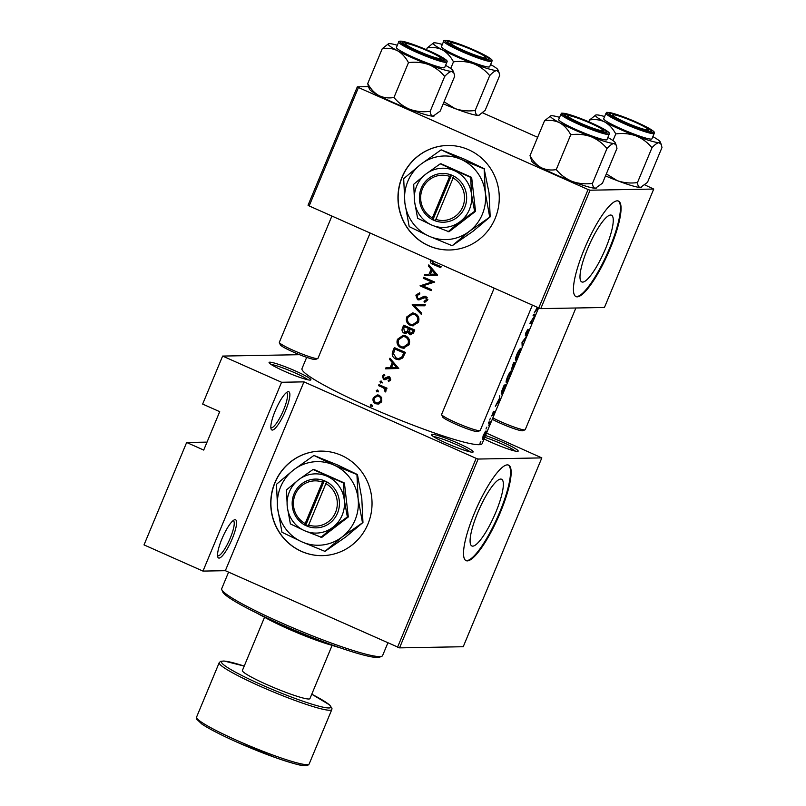 <?xml version="1.0" encoding="UTF-8"?>
<svg xmlns="http://www.w3.org/2000/svg" width="806" height="806" viewBox="0 0 806 806"><rect width="100%" height="100%" fill="white"/><g stroke="black" fill="none" stroke-linecap="round" stroke-linejoin="round"><path stroke-width="1.21" d="M272.347 430.072A20.906 4.705 -66 0 1 271.088 429.024A20.906 4.705 -66 0 1 276.045 408.964A20.906 4.705 -66 0 1 287.611 391.847A20.906 4.705 -66 0 1 288.336 391.676A20.906 4.705 -66 0 1 285.505 410.778A20.906 4.705 -66 0 1 272.347 430.072M270.846 427.603A19.163 4.312 114 0 0 271.007 427.704A19.163 4.312 114 0 0 271.471 427.785A19.163 4.312 114 0 0 283.138 411.02A19.163 4.312 114 0 0 286.573 392.673A19.163 4.312 114 0 0 286.392 392.613M219.061 558.095A20.906 4.705 -66 0 1 217.801 557.037A20.906 4.705 -66 0 1 222.758 536.977A20.906 4.705 -66 0 1 234.324 519.86A20.906 4.705 -66 0 1 235.05 519.689A20.906 4.705 -66 0 1 232.219 538.801A20.906 4.705 -66 0 1 219.061 558.095M217.56 555.616A19.163 4.312 114 0 0 217.721 555.717A19.163 4.312 114 0 0 218.174 555.808A19.163 4.312 114 0 0 229.851 539.043A19.163 4.312 114 0 0 233.287 520.686A19.163 4.312 114 0 0 233.095 520.626M495.156 218.406A52.269 50.647 -91 0 0 447.673 145.473A52.269 50.647 -91 0 0 402.073 177.058A52.269 50.647 -91 0 0 449.557 249.991A52.269 50.647 -91 0 0 495.156 218.406M447.763 145.473A52.269 50.647 -91 0 0 402.244 177.058A52.269 50.647 -91 0 0 449.637 249.991M367.929 524.051A52.269 50.647 -91 0 0 320.445 451.118A52.269 50.647 -91 0 0 274.846 482.703A52.269 50.647 -91 0 0 322.329 555.636A52.269 50.647 -91 0 0 367.929 524.051M320.536 451.108A52.269 50.647 -91 0 0 275.017 482.693A52.269 50.647 -91 0 0 322.41 555.636M610.585 215.031A36.522 8.221 114 0 0 588.35 246.979A36.522 8.221 114 0 0 581.801 281.939A36.522 8.221 114 0 0 582.657 282.11A36.522 8.221 114 0 0 604.903 250.152A36.522 8.221 114 0 0 611.452 215.192A36.522 8.221 114 0 0 610.585 215.031M617.225 200.835A52.269 11.768 114 0 0 585.398 246.565A52.269 11.768 114 0 0 576.028 296.608A52.269 11.768 114 0 0 577.257 296.85A52.269 11.768 114 0 0 609.094 251.119A52.269 11.768 114 0 0 618.464 201.077A52.269 11.768 114 0 0 617.225 200.835M575.726 296.457A52.269 11.768 114 0 0 576.643 296.578A52.269 11.768 114 0 0 608.167 251.532A52.269 11.768 114 0 0 618.142 200.956M500.677 479.066A36.522 8.221 114 0 0 478.442 511.014A36.522 8.221 114 0 0 471.893 545.974A36.522 8.221 114 0 0 472.749 546.146A36.522 8.221 114 0 0 494.995 514.198A36.522 8.221 114 0 0 501.544 479.227A36.522 8.221 114 0 0 500.677 479.066M507.317 464.871A52.269 11.768 114 0 0 475.49 510.601A52.269 11.768 114 0 0 466.12 560.654A52.269 11.768 114 0 0 467.349 560.885A52.269 11.768 114 0 0 499.186 515.155A52.269 11.768 114 0 0 508.556 465.112A52.269 11.768 114 0 0 507.317 464.871M465.818 560.492A52.269 11.768 114 0 0 466.734 560.613A52.269 11.768 114 0 0 498.259 515.568A52.269 11.768 114 0 0 508.233 464.991M310.149 380.1A22.649 2.307 -157.4 0 1 287.782 372.715A22.649 2.307 -157.4 0 1 269.093 362.7A22.649 2.307 -157.4 0 1 269.819 362.186A22.649 2.307 -157.4 0 1 294.301 370.478A22.649 2.307 -157.4 0 1 310.693 380.019A22.649 2.307 -157.4 0 1 310.149 380.1M485.514 435.522A22.649 2.307 -157.4 0 1 508.374 444.882A22.649 2.307 -157.4 0 1 517.986 451.3A22.649 2.307 -157.4 0 1 517.442 451.38A22.649 2.307 -157.4 0 1 484.094 438.938M472.427 452.196A22.649 2.307 -157.4 0 1 450.06 444.801A22.649 2.307 -157.4 0 1 431.371 434.787A22.649 2.307 -157.4 0 1 432.097 434.273A22.649 2.307 -157.4 0 1 456.579 442.565A22.649 2.307 -157.4 0 1 472.971 452.106A22.649 2.307 -157.4 0 1 472.427 452.196M537.35 307.308L534.207 312.95L538.489 307.338M525.713 334.873L527.91 329.281L525.895 332.737L525.29 335.88L528.484 330.742L526.61 335.447L528.111 332.344L528.897 329.745L525.643 334.843M519.124 353.925C520.605 350.388 521.099 348.555 520.605 348.424C519.719 348.877 518.47 350.892 516.848 354.479C515.477 358.086 515.094 359.99 515.719 360.201L519.024 353.874M509.805 376.321C511.286 372.795 511.78 370.962 511.276 370.831C510.389 371.274 509.14 373.289 507.518 376.886C506.148 380.492 505.775 382.397 506.39 382.598L509.694 376.281M486.34 427.865L486.874 427.109M486.25 428.057L486.058 428.963M480.305 442.373L480.839 441.617M480.215 442.565L480.023 443.471M490.461 421.83A97.576 9.914 -157.4 0 1 488.768 422.092L488.355 423.1A97.576 9.914 22.6 0 0 489 423.049L489.504 423.14L488.829 425.719L489.846 422.898A97.576 9.914 22.6 0 0 490.048 422.838L490.461 421.83M488.476 422.818L489.504 423.14M492.224 415.019L493.494 411.312L491.811 416.027L494.007 412.591L492.869 415.705L494.421 411.584L492.174 414.999M499.629 400.683L499.77 395.675L499.438 398.396L495.347 406.295L499.377 400.572M490.048 418.959L490.582 418.203M489.957 419.15L489.766 420.057M485.021 434.968L485.998 430.908L483.257 435.24L482.472 439.381L484.89 434.918M485.272 431.553L486.089 431.915L485.998 430.908M504.193 385.046L502.753 388.512C501.302 392.129 500.909 393.993 501.574 394.094L506.329 384.603A97.576 9.914 -157.4 0 1 504.193 385.046M515.649 362.196A97.576 9.914 -157.4 0 1 513.523 362.64L511.518 369.188L512.989 366.932L512.858 368.11L515.649 362.196M526.177 336.918L522.006 342.248L522.167 346.54L522.6 342.137L526.177 336.918M533.481 314.672L533.068 315.68A97.576 9.914 22.6 0 0 534.862 315.388L529.895 323.297A97.576 9.914 22.6 0 0 532.031 322.853L532.454 321.846A97.576 9.914 -157.4 0 1 530.882 322.249L535.617 314.229A97.576 9.914 -157.4 0 1 533.481 314.672M538.64 307.882L482.149 443.592A97.576 9.914 -157.4 0 1 478.955 444.69A97.576 9.914 -157.4 0 1 378.034 410.919A97.576 9.914 -157.4 0 1 301.998 368.594L306.673 357.35M437.618 275.148L428.792 264.862L428.329 265.96L431.139 269.214L429.024 274.292L424.822 274.403L424.369 275.491L437.618 275.148M419.664 292.8L415.856 295.147L417.488 299.651L418.737 299.892L425.649 297.424L426.384 299.681L424.037 301.253L424.349 302.452L427.492 300.285L426.011 296.406L424.057 296.296L419.17 298.724L417.921 298.653L416.974 295.641L419.825 293.989L419.664 292.8M419.614 298.623L417.921 298.653M424.853 296.175L425.628 296.265M424.893 297.283L427.2 297.404L424.893 297.283M418.515 321.866C419.624 318.138 418.455 315.348 414.989 313.504L412.42 312.96L406.798 316.889C405.62 320.627 406.728 323.428 410.143 325.302L412.813 325.856L418.515 321.866M409.186 344.273C410.294 340.545 409.126 337.754 405.67 335.901L403.091 335.367L397.479 339.296C396.29 343.034 397.408 345.834 400.824 347.698L403.484 348.252L409.186 344.273M398.758 368.493L389.933 358.217L389.479 359.315L392.28 362.559L390.164 367.637L385.963 367.748L385.51 368.836L398.758 368.493M381.319 381.097L380.019 381.631L380.543 382.971L381.843 382.437L380.916 381.016M377.611 390.003L376.311 390.537L376.835 391.867L378.135 391.343L377.208 389.923M371.576 404.511L370.276 405.035L370.8 406.375L372.1 405.841L371.173 404.421M381.681 401.368L381.631 397.66L379.213 395.293L377.349 394.91L373.319 397.721C372.453 400.391 373.238 402.406 375.687 403.766L379.042 403.897L381.681 401.368M387.011 388.16A97.576 9.914 -157.4 0 1 378.931 384.633L378.518 385.641A97.576 9.914 22.6 0 0 381.208 386.83L383.908 388.22L385.258 391.978L385.903 391.222L385.389 388.643A97.576 9.914 22.6 0 0 386.588 389.167L387.011 388.16M388.563 381.55L390.598 379.948L389.318 376.956L387.908 376.795L383.988 378.538L383.303 376.523L384.825 375.274L384.361 374.286L382.306 376.15L383.616 379.566L385.016 379.727L388.935 377.984L389.59 379.515L388.149 380.563L388.563 381.55M388.089 377.943L390.477 377.954M385.691 378.508L383.988 378.538M394.356 347.588L392.915 351.053C391.434 354.67 392.421 357.36 395.897 359.123L398.779 359.748L402.627 358.045L405.458 352.403A97.576 9.914 -157.4 0 1 394.356 347.588M414.788 330.007A97.576 9.914 -157.4 0 1 403.685 325.181L402.416 328.213C401.579 330.349 402.123 332.001 404.048 333.16L405.398 333.442L407.776 332.233L409.609 334.55L410.869 334.812L413.871 332.193L414.788 330.007M425.306 304.728L412.168 304.789L421.296 314.35L421.75 313.272L414.516 305.736L424.853 305.806L425.306 304.728M423.644 277.214L423.231 278.221A97.576 9.914 22.6 0 0 431.915 282.009L420.057 285.838A97.576 9.914 22.6 0 0 431.16 290.654L431.583 289.646A97.576 9.914 -157.4 0 1 422.807 285.858L434.746 282.04A97.576 9.914 -157.4 0 1 423.644 277.214M431.099 260.106L430.434 260.116C429.941 262.323 430.857 263.764 433.185 264.418A97.576 9.914 22.6 0 0 440.731 267.673L441.144 266.675A97.576 9.914 -157.4 0 1 433.719 263.461L431.532 260.67M207.031 442.121L186.649 442.484L144.022 544.896L202.971 571.091L281.576 382.266L222.627 356.071L202.638 404.078L219.706 411.665L203.716 450.07L186.649 442.484M541.823 457.899L478.139 459.047L399.544 647.873L463.228 646.724L541.823 457.899L486.512 433.124M540.755 308.627L604.44 307.479L653.737 189.057L590.052 190.206L540.755 308.627L538.771 307.942L588.068 189.521L358.458 87.522L309.161 205.943L308.043 205.238L357.33 86.826L358.458 87.522M538.771 307.942L309.161 205.943M430.192 111.278L444.69 76.439C447.562 73.286 449.919 71.603 451.763 71.371L453.969 73.155L454.695 76.258L440.187 111.097L433.114 116.175C431.432 116.004 430.454 114.371 430.192 111.278C423.251 112.256 416.521 111.611 410.002 109.374A35.071 3.567 -157.4 0 1 393.227 102.463A35.071 3.567 -157.4 0 1 378.78 95.501C374.246 92.861 370.569 88.872 367.738 83.542L368.463 86.645L357.33 86.826M653.737 189.057L644.881 184.927M537.652 137.292L482.603 112.84M588.068 189.521L590.052 190.206M399.544 647.873L225.348 570.688L202.971 571.091M397.56 647.188L476.165 458.362L303.953 381.863L225.348 570.688M299.56 354.69L222.627 356.071M281.576 382.266L303.953 381.863M476.165 458.362L478.139 459.047M515.256 451.088A20.906 2.126 22.6 0 0 484.759 437.336M470.251 451.904A20.906 2.126 22.6 0 0 452.408 442.867A20.906 2.126 22.6 0 0 433.437 436.58M307.973 379.807A20.906 2.126 22.6 0 0 290.13 370.78A20.906 2.126 22.6 0 0 271.159 364.493M372.513 406.345L371.989 405.005L370.276 405.035M378.427 404.068L375.687 403.766M377.359 403.735L375.828 402.617M374.528 397.701L373.319 397.721M375.777 396.431L378.205 394.98M380.684 400.935L377.571 403.06L376.1 402.758C374.236 401.731 373.641 400.199 374.306 398.144L377.369 396.008L378.79 396.3C380.674 397.328 381.298 398.869 380.684 400.935L381.843 400.904M377.571 403.06L381.107 402.385M380.855 396.471L378.79 396.3M380.462 396.27L377.369 396.008M378.548 391.837L378.034 390.507L376.311 390.537M386.82 388.623L385.389 388.643M385.973 391.031L384.623 391.051M386.054 390.578L384.976 390.598M386.034 388.633L383.908 388.22M385.55 388.19L380.231 385.611L378.518 385.641M382.256 382.941L381.732 381.601L380.019 381.631M389.892 380.845L388.149 380.563M389.772 380.533L390.436 380.261M390.739 379.495L389.59 379.515M390.567 377.954L389.731 377.913M385.449 379.586L383.616 379.566M385.318 379.535L384.22 378.608M383.535 376.12L382.306 376.15M386.568 378.568L387.898 377.692L386.225 377.722M387.898 377.692L389.57 376.765M387.233 368.795L387.676 367.717L385.963 367.748M387.676 367.717L390.164 367.637M393.519 363.597L393.872 362.76M393.681 362.539L392.28 362.559M390.85 359.285L389.479 359.315M396.602 367.465L391.525 367.607L393.187 363.597L396.602 367.465L398.013 367.445L391.525 367.607M394.587 363.577L393.187 363.597M395.434 349.079L395.796 348.222M399.595 359.688L395.897 359.123M397.539 359.093L395.403 357.632M395.061 349.089A97.576 9.914 22.6 0 0 403.887 352.917L401.811 357.008L398.567 358.599L396.31 358.126L393.469 353.693L395.061 349.089L396.764 349.058L405.277 352.837M405.257 352.897L403.887 352.917M398.567 358.599L400.159 358.579L403.332 356.987L401.811 357.008M404.28 348.192L400.824 347.698M402.466 347.668L400.431 346.268M398.839 339.266L397.479 339.296M400.119 337.664L403.937 335.417M408.007 343.83L403.312 347.124L401.237 346.701C398.456 345.139 397.58 342.822 398.617 339.749L403.212 336.485L405.257 336.908C408.048 338.449 408.964 340.757 408.007 343.83L409.357 343.799M403.312 347.124L404.914 347.094L408.844 344.978M407.876 337.442L405.257 336.908M406.899 336.878L403.212 336.485M411.644 334.692L409.609 334.55M411.171 334.53L409.891 333.483M408.874 332.213L407.776 332.233M406.234 333.311L404.048 333.16M405.73 333.13L404.471 332.153L403.786 328.113L404.38 326.682A97.576 9.914 22.6 0 0 408.481 328.475L407.201 331.185L404.461 332.153L406.97 332.294M403.756 328.193L402.416 328.213M404.763 326.672L405.126 325.815M413.206 330.51L412.642 331.881L410.002 333.543L409.619 328.969A97.576 9.914 22.6 0 0 413.206 330.51L414.586 330.49M414.012 331.85L412.642 331.881M413.458 333.069L410.002 333.543M414.606 330.43L409.619 328.969M409.911 328.969L410.133 328.445L408.481 328.475M406.153 332.122L408.854 331.155L407.201 331.185M410.133 328.445L406.093 326.652L404.38 326.682M413.609 325.785L410.143 325.302M411.785 325.271L409.76 323.861M408.168 316.869L406.798 316.889M409.438 315.267L413.266 313.01M417.337 321.423L412.642 324.727L410.566 324.294C407.786 322.743 406.909 320.425 407.937 317.342L412.541 314.078L414.576 314.501C417.367 316.043 418.294 318.35 417.337 321.423L418.687 321.403M412.642 324.727L414.234 324.697L418.173 322.581M417.196 315.035L414.576 314.501M416.228 314.481L412.541 314.078M424.873 305.766L414.516 305.736M414.798 305.736L413.891 304.759L412.168 304.789M417.276 295.127L415.856 295.147M417.81 294.633L419.704 293.102M420.843 298.694L425.659 296.265M425.78 302.008L425.588 301.222L424.037 301.253M425.588 301.222L427.895 299.651M427.684 299.661L426.384 299.681M419.604 299.772L417.488 299.651M419.18 299.62L417.982 298.683M431.401 290.079L421.78 285.808L433.477 281.979L424.943 278.191L423.231 278.221M421.78 285.808L420.057 285.838M421.87 285.576L420.158 285.606M433.477 281.979L431.915 282.009M426.092 275.45L426.535 274.372L424.822 274.403M426.535 274.372L429.024 274.292M432.379 270.242L432.721 269.406M432.53 269.184L431.139 269.214M429.709 265.94L428.329 265.96M435.462 274.121L430.384 274.252L432.046 270.252L435.462 274.121L436.872 274.1L430.384 274.252M433.447 270.232L432.046 270.252M440.963 267.098L432.379 262.806M499.357 400.733L497.776 402.909L499.448 398.899L499.357 400.733M491.7 415.362L492.254 415.614M488.708 422.243L490.048 422.838M488.658 422.374L489.846 422.898M482.885 438.373L483.509 435.22L485.575 431.915L484.849 435.018L482.885 438.373L482.331 438.152M503.821 385.933L504.052 386.034A97.576 9.914 22.6 0 0 505.755 385.681L501.997 393.086L501.312 392.824M504.314 385.036L505.755 385.681M501.997 393.086L504.052 386.034M506.813 381.601C506.319 381.409 506.662 379.817 507.82 376.825L510.863 371.828L509.634 376.452L506.813 381.601L506.158 381.339M510.4 371.626L510.954 371.838L510.42 371.606M515.074 363.274L513.281 367.103L514.5 363.466A97.576 9.914 22.6 0 0 515.074 363.274L513.634 362.64M513.382 362.972L514.5 363.466M514.288 363.516L511.931 368.181L513.382 363.627A97.576 9.914 22.6 0 0 514.288 363.516L513.331 363.093M516.132 359.194C515.649 359.002 515.991 357.411 517.15 354.418L520.192 349.431L518.953 354.046L516.132 359.194L515.477 358.942M519.729 349.23L520.273 349.431L519.749 349.2M530.59 322.209L532.031 322.853M533.451 314.763L534.862 315.388M538.217 307.388L536.635 309.564L537.542 307.398M381.812 656.265L379.545 657.182A85.376 8.675 -157.4 0 1 280.397 624.106A85.376 8.675 -157.4 0 1 222.738 591.906L221.791 589.649A87.119 8.856 22.6 0 0 280.639 622.514A87.119 8.856 22.6 0 0 381.812 656.265A87.119 8.856 22.6 0 0 382.578 655.6L387.867 642.886M228.592 572.129L221.721 588.642A87.119 8.856 22.6 0 0 221.791 589.649M602.545 130.763A19.163 1.944 22.6 0 0 603.16 130.33A19.163 1.944 22.6 0 0 587.342 121.857A19.163 1.944 22.6 0 0 568.421 115.601A19.163 1.944 22.6 0 0 567.958 115.681A19.163 1.944 22.6 0 0 581.831 123.751A19.163 1.944 22.6 0 0 602.545 130.763M480.044 430.626L477.777 431.542A19.163 1.944 -157.4 0 1 477.323 431.613A19.163 1.944 -157.4 0 1 458.392 425.356A19.163 1.944 -157.4 0 1 442.575 416.883L441.638 414.637A20.906 2.126 22.6 0 0 458.896 423.885A20.906 2.126 22.6 0 0 479.54 430.696A20.906 2.126 22.6 0 0 480.044 430.626A20.906 2.126 22.6 0 0 480.225 430.464L532.403 305.111M494.179 288.135L441.617 414.395A20.906 2.126 22.6 0 0 441.638 414.637M434.313 115.893L433.95 116.044A35.071 3.567 -157.4 0 1 433.114 116.175A35.071 3.567 -157.4 0 1 410.002 109.374C403.715 106.765 398.376 102.805 393.963 97.496C388.583 98.443 383.525 97.778 378.78 95.501A35.071 3.567 -157.4 0 1 369.541 89.234L368.463 86.645M428.802 51A22.649 2.307 -157.4 0 1 443.915 59.976A22.649 2.307 -157.4 0 1 417.609 51.201A22.649 2.307 -157.4 0 1 402.315 42.658A22.649 2.307 -157.4 0 1 428.802 51M398.678 42.013L396.411 47.453A26.135 2.66 22.6 0 0 414.083 57.609A26.135 2.66 22.6 0 0 444.67 67.543L446.937 62.102A26.135 2.66 -157.4 0 1 416.349 52.168A26.135 2.66 -157.4 0 1 398.678 42.013C398.275 41.207 399.564 40.985 402.557 41.318C408.904 42.718 417.861 45.942 429.427 50.99C450.645 60.863 446.897 61.296 446.937 62.102M393.963 97.496L408.471 62.656C415.402 61.689 422.132 62.324 428.651 64.571C434.938 67.18 440.278 71.14 444.69 76.439M367.738 83.542L382.245 48.703C387.615 47.756 392.683 48.42 397.429 50.697C401.952 53.337 405.63 57.327 408.471 62.656M445.577 65.346A35.071 3.567 -157.4 0 1 452.881 70.565A35.071 3.567 -157.4 0 1 451.763 71.371A35.071 3.567 -157.4 0 1 428.651 64.571A35.071 3.567 -157.4 0 1 397.429 50.697A35.071 3.567 -157.4 0 1 388.472 43.756L382.245 48.703M388.472 43.756A35.071 3.567 -157.4 0 1 389.318 43.625A35.071 3.567 22.6 0 1 397.328 45.257M492.839 417.931A20.906 2.126 22.6 0 0 524.545 429.89A20.906 2.126 22.6 0 0 525.049 429.81L522.792 430.726A19.163 1.944 -157.4 0 1 522.328 430.797A19.163 1.944 -157.4 0 1 509.442 426.989A19.163 1.944 -157.4 0 1 492.265 419.301M613.426 114.795A19.163 1.944 22.6 0 0 612.963 114.865A19.163 1.944 22.6 0 0 626.846 122.935A19.163 1.944 22.6 0 0 647.561 129.957A19.163 1.944 22.6 0 0 648.175 129.524A19.163 1.944 22.6 0 0 632.357 121.041A19.163 1.944 22.6 0 0 613.426 114.795M525.049 429.81A20.906 2.126 22.6 0 0 525.23 429.658L575.877 307.993M473.807 50.184A22.649 2.307 -157.4 0 1 488.92 59.16A22.649 2.307 -157.4 0 1 462.624 50.385A22.649 2.307 -157.4 0 1 447.32 41.841A22.649 2.307 -157.4 0 1 473.807 50.184M443.683 41.207L441.416 46.647A26.135 2.66 22.6 0 0 459.098 56.803A26.135 2.66 22.6 0 0 489.675 66.727L491.942 61.286A26.135 2.66 -157.4 0 1 461.354 51.362A26.135 2.66 -157.4 0 1 443.683 41.207C443.28 40.401 444.569 40.169 447.562 40.512C453.909 41.912 462.866 45.126 474.432 50.184A25.087 2.549 22.6 0 0 445.869 40.36A25.087 2.549 22.6 0 0 462.019 50.395A25.087 2.549 22.6 0 0 490.552 60.208A25.087 2.549 22.6 0 0 474.412 50.173C495.66 60.047 491.912 60.48 491.942 61.286M479.328 115.087L478.119 115.369A35.071 3.567 -157.4 0 0 478.966 115.238L485.192 110.291L499.7 75.452L498.974 72.349L496.768 70.555A35.071 3.567 -157.4 0 1 473.656 63.755C479.943 66.364 485.293 70.323 489.695 75.633C492.567 72.48 494.924 70.787 496.768 70.555A35.071 3.567 -157.4 0 0 497.896 69.759L498.974 72.349M475.197 110.472C468.256 111.44 461.536 110.805 455.007 108.568A35.071 3.567 -157.4 0 0 478.119 115.369C476.437 115.198 475.459 113.565 475.197 110.472L489.695 75.633M453.476 61.85C460.407 60.883 467.137 61.518 473.656 63.755A35.071 3.567 -157.4 0 1 442.434 49.881C446.967 52.531 450.645 56.521 453.476 61.85L450.705 68.49M443.219 103.813A35.071 3.567 -157.4 0 0 455.007 108.568L444.056 101.808M426.495 49.71L427.251 47.886C432.631 46.95 437.688 47.614 442.434 49.881A35.071 3.567 -157.4 0 1 433.487 42.95A35.071 3.567 -157.4 0 1 434.323 42.819A35.071 3.567 22.6 0 1 442.333 44.451M433.487 42.95L427.251 47.886M490.592 64.54A35.071 3.567 -157.4 0 1 497.896 69.759M451.148 42.708A19.163 1.944 22.6 0 0 450.685 42.778A19.163 1.944 22.6 0 0 464.558 50.849A19.163 1.944 22.6 0 0 485.283 57.871A19.163 1.944 22.6 0 0 485.887 57.428A19.163 1.944 22.6 0 0 470.069 48.954A19.163 1.944 22.6 0 0 451.148 42.708M652.87 136.627A35.071 3.567 -157.4 0 1 660.174 141.846A35.071 3.567 -157.4 0 1 659.056 142.652A35.071 3.567 22.6 0 1 635.944 135.851A35.071 3.567 -157.4 0 1 619.169 128.93A35.071 3.567 -157.4 0 1 604.712 121.978C609.245 124.618 612.923 128.607 615.754 133.937C622.685 132.97 629.415 133.605 635.944 135.851C642.221 138.461 647.571 142.42 651.983 147.72C654.845 144.566 657.202 142.884 659.056 142.652L661.252 144.435L661.978 147.538L647.48 182.388L640.397 187.455C638.715 187.284 637.737 185.652 637.475 182.559C630.544 183.536 623.814 182.891 617.285 180.655L606.334 173.905M624.902 122.482A22.649 2.307 -157.4 0 1 609.598 113.938A22.649 2.307 -157.4 0 1 636.085 122.28A22.649 2.307 -157.4 0 1 651.208 131.257A22.649 2.307 -157.4 0 1 624.902 122.482M621.376 128.889A26.135 2.66 22.6 0 0 651.953 138.823L654.22 133.383A26.135 2.66 -157.4 0 1 623.643 123.449A26.135 2.66 -157.4 0 1 605.961 113.293L603.704 118.734A26.135 2.66 22.6 0 0 621.376 128.889M637.475 182.559L651.983 147.72M612.983 140.587L615.754 133.937M588.773 121.797L589.529 119.983C594.909 119.036 599.966 119.701 604.712 121.978A35.071 3.567 -157.4 0 1 595.765 115.036A35.071 3.567 -157.4 0 1 596.601 114.905A35.071 3.567 -157.4 0 1 604.611 116.538M595.765 115.036L589.529 119.983M641.606 187.183L641.244 187.324A35.071 3.567 -157.4 0 1 640.397 187.455A35.071 3.567 -157.4 0 1 617.285 180.655A35.071 3.567 -157.4 0 1 605.497 175.91M317.755 358.529L315.499 359.446A19.163 1.944 -157.4 0 1 315.045 359.516A19.163 1.944 -157.4 0 1 296.114 353.27A19.163 1.944 -157.4 0 1 280.297 344.797L279.36 342.55A20.906 2.126 22.6 0 0 296.608 351.789A20.906 2.126 22.6 0 0 317.262 358.61A20.906 2.126 22.6 0 0 317.755 358.529A20.906 2.126 22.6 0 0 317.947 358.378L370.125 233.025M440.267 58.677A19.163 1.944 22.6 0 0 440.882 58.244A19.163 1.944 22.6 0 0 425.064 49.76A19.163 1.944 22.6 0 0 406.143 43.514A19.163 1.944 22.6 0 0 405.68 43.584A19.163 1.944 22.6 0 0 419.553 51.655A19.163 1.944 22.6 0 0 440.267 58.677M331.901 216.038L279.339 342.298A20.906 2.126 22.6 0 0 279.36 342.55M607.865 137.433A35.071 3.567 -157.4 0 1 615.169 142.662A35.071 3.567 -157.4 0 1 614.041 143.458A35.071 3.567 22.6 0 1 590.929 136.657A35.071 3.567 -157.4 0 1 574.164 129.746A35.071 3.567 -157.4 0 1 559.707 122.784C564.23 125.434 567.918 129.413 570.749 134.753C577.68 133.786 584.41 134.421 590.929 136.657C597.216 139.267 602.566 143.226 606.968 148.536C609.84 145.382 612.197 143.69 614.041 143.458L616.247 145.251L616.973 148.354L602.465 183.194L595.392 188.261C593.71 188.1 592.732 186.468 592.47 183.375C585.529 184.342 578.799 183.708 572.28 181.461C565.993 178.851 560.654 174.892 556.241 169.592L570.749 134.753M579.887 123.288A22.649 2.307 -157.4 0 1 564.593 114.744A22.649 2.307 -157.4 0 1 591.08 123.086A22.649 2.307 -157.4 0 1 606.193 132.063A22.649 2.307 -157.4 0 1 579.887 123.288M576.361 129.706A26.135 2.66 22.6 0 0 606.948 139.629L609.215 134.189A26.135 2.66 -157.4 0 1 578.627 124.265A26.135 2.66 -157.4 0 1 560.956 114.099L558.689 119.54A26.135 2.66 22.6 0 0 576.361 129.706M592.47 183.375L606.968 148.536M556.241 169.592C550.861 170.529 545.803 169.864 541.058 167.598C536.534 164.948 532.847 160.968 530.016 155.629L544.524 120.789C549.904 119.852 554.961 120.517 559.707 122.784A35.071 3.567 -157.4 0 1 550.75 115.842A35.071 3.567 -157.4 0 1 551.596 115.721A35.071 3.567 -157.4 0 1 559.606 117.354M530.016 155.629L531.819 161.321A35.071 3.567 -157.4 0 0 541.058 167.598A35.071 3.567 -157.4 0 0 572.28 181.461A35.071 3.567 -157.4 0 0 595.392 188.261A35.071 3.567 -157.4 0 0 596.239 188.141L596.601 187.989M550.75 115.842L544.524 120.789M267.441 618.192L268.559 619.25A59.241 6.025 -157.4 0 1 256.973 613.175M340.334 647.873A59.241 6.025 -157.4 0 1 304.205 635.088L268.559 619.25M304.205 635.088L306.754 635.259M332.183 645.374A47.04 4.786 -157.4 0 1 287.863 628.73A47.04 4.786 -157.4 0 1 264.489 617.205M264.549 617.235L242.394 670.471A36.592 3.718 22.6 0 0 267.139 684.697A36.592 3.718 22.6 0 0 309.947 698.59L332.112 645.364M449.677 176.413L432.409 217.892L432.147 219.544L435.27 220.864A24.392 23.636 -91 0 0 464.74 207.485A24.392 23.636 -91 0 0 453.879 176.171L450.796 174.741L449.677 176.413A22.649 21.953 -91 0 0 422.425 188.886A22.649 21.953 -91 0 0 432.409 217.892M450.776 174.801A24.392 23.636 -91 0 0 421.306 188.181A24.392 23.636 -91 0 0 432.167 219.494M448.055 231.785L460.196 221.579L474.603 211.343L475.54 211.323L471.641 177.36L441.184 163.83L440.247 163.84L425.84 174.086L413.7 184.282L414.516 201.288L417.599 218.255L431.694 225.035L448.992 231.765L475.54 211.323M474.603 211.343L471.52 194.377L470.704 177.37L471.641 177.36M470.704 177.37L440.247 163.84M489.675 216.864L485.323 192.916L484.164 168.907L461.072 159.387L441.174 149.815L420.833 164.273L403.685 178.67L404.844 202.679A41.821 40.522 -91 0 0 429.104 236.198A41.821 40.522 -91 0 0 469.344 231.322A41.821 40.522 -91 0 0 485.323 192.916A41.821 40.522 -91 0 0 461.072 159.387A41.821 40.522 -91 0 0 420.833 164.273A41.821 40.522 -91 0 0 404.844 202.679L409.196 226.627L429.104 236.198L452.196 245.719L469.344 231.322L490.189 216.854L473.041 231.262L452.196 245.719M484.164 168.907L489.03 192.856L490.189 216.854M441.174 149.815L464.77 159.326L484.678 168.907M414.516 201.288A29.62 28.704 -91 0 0 431.694 225.035A29.62 28.704 -91 0 0 460.196 221.579A29.62 28.704 -91 0 0 471.52 194.377A29.62 28.704 -91 0 0 454.342 170.63A29.62 28.704 -91 0 0 425.84 174.086A29.62 28.704 -91 0 0 414.516 201.288M435.27 220.864L453.879 176.171M435.512 219.272A22.649 21.953 -91 0 0 462.755 206.799A22.649 21.953 -91 0 0 452.781 177.794M451.521 175.063L433.003 219.534L435.321 220.562M433.003 219.534L432.147 219.544M322.45 482.059L305.182 523.537L304.92 525.19L308.043 526.509A24.392 23.636 -91 0 0 337.513 513.13A24.392 23.636 -91 0 0 326.652 481.817L323.569 480.386L322.45 482.059A22.649 21.953 -91 0 0 295.197 494.521A22.649 21.953 -91 0 0 305.182 523.537M323.549 480.436A24.392 23.636 -91 0 0 294.079 493.826A24.392 23.636 -91 0 0 304.94 525.129M320.828 537.421L332.969 527.225L347.376 516.989L348.313 516.968L344.414 482.995L313.957 469.475L313.02 469.485L298.613 479.731L286.473 489.927L287.289 506.934L290.372 523.9L304.466 530.68L321.765 537.411L348.313 516.968M347.376 516.989L344.293 500.022L343.477 483.016L344.414 482.995M343.477 483.016L313.02 469.485M362.448 522.51L358.096 498.561L356.937 474.553L333.845 465.032L313.947 455.45L293.606 469.908L276.458 484.315L277.617 508.314A41.821 40.522 -91 0 0 301.877 541.844A41.821 40.522 -91 0 0 342.117 536.967A41.821 40.522 -91 0 0 358.096 498.561A41.821 40.522 -91 0 0 333.845 465.032A41.821 40.522 -91 0 0 293.606 469.908A41.821 40.522 -91 0 0 277.617 508.314L281.969 532.262L301.877 541.844L324.969 551.364L342.117 536.967L362.962 522.5L345.814 536.897L324.969 551.364M356.937 474.553L357.451 474.543L361.803 498.491L362.962 522.5M313.947 455.45L337.543 464.971L357.451 474.543M287.289 506.934A29.62 28.704 -91 0 0 304.466 530.68A29.62 28.704 -91 0 0 332.969 527.225A29.62 28.704 -91 0 0 344.293 500.022A29.62 28.704 -91 0 0 327.115 476.275A29.62 28.704 -91 0 0 298.613 479.731A29.62 28.704 -91 0 0 287.289 506.934M308.043 526.509L326.652 481.817M308.285 524.918A22.649 21.953 -91 0 0 335.528 512.445A22.649 21.953 -91 0 0 325.553 483.429M324.294 480.708L305.776 525.18L308.094 526.197M305.776 525.18L304.92 525.19M382.9 386.799L381.208 386.83M394.255 351.033L392.915 351.053M404.924 353.683L403.554 353.703M409.559 329.12L408.209 329.14M423.412 297.444L421.77 297.474M434.867 264.388L433.185 264.418M429.397 50.98A25.087 2.549 22.6 0 0 400.864 41.166A25.087 2.549 22.6 0 0 417.004 51.211A25.087 2.549 22.6 0 0 445.547 61.024A25.087 2.549 22.6 0 0 429.397 50.98M624.297 122.492A25.087 2.549 22.6 0 0 652.83 132.305A25.087 2.549 22.6 0 0 636.69 122.27A25.087 2.549 22.6 0 0 608.147 112.457A25.087 2.549 22.6 0 0 624.297 122.492M579.292 123.298A25.087 2.549 22.6 0 0 607.825 133.111A25.087 2.549 22.6 0 0 591.685 123.076A25.087 2.549 22.6 0 0 563.142 113.263A25.087 2.549 22.6 0 0 579.292 123.298M237.8 740.815A60.984 6.196 22.6 0 0 309.161 763.977C308.255 765.368 306.612 765.932 304.255 765.67C301.666 765.902 292.538 763.383 276.881 758.124L237.518 742.397C221.187 735.102 209.328 729.007 201.923 724.1L196.593 719.083L196.563 717.108A60.984 6.196 22.6 0 0 237.8 740.815M306.935 764.662A59.241 6.025 -157.4 0 1 237.558 742.407M219.202 662.693L220.643 661.323L224.068 661.001L244.218 666.088A59.241 6.025 22.6 0 0 222.285 663.519A59.241 6.025 22.6 0 0 261.547 684.798A59.241 6.025 22.6 0 0 324.486 707.467A59.241 6.025 22.6 0 0 311.771 694.218L329.553 704.897L331.971 708.313L331.81 709.562A60.984 6.196 -157.4 0 1 260.449 686.4A60.984 6.196 -157.4 0 1 219.202 662.693L196.563 717.108M388.452 377.883L390.084 377.853M384.543 378.649L386.235 378.619M418.657 298.794L420.339 298.764M489.403 423.049L488.537 422.666M603.16 130.33L603.835 131.932M567.958 115.681L566.356 116.326M452.881 70.565L453.969 73.155M612.963 114.865L611.361 115.52M648.175 129.524L648.84 131.116M450.685 42.778L449.083 43.423M485.887 57.428L486.562 59.029M654.22 133.383C654.19 132.577 657.938 132.144 636.71 122.27C627.39 118.17 619.431 115.187 612.832 113.314C602.888 111.278 607.895 113.072 605.961 113.293M660.174 141.846L661.252 144.435M440.882 58.244L441.547 59.835M405.68 43.584L404.068 44.239M609.215 134.189C609.185 133.383 612.933 132.95 591.705 123.076C582.375 118.986 574.416 115.993 567.827 114.12C557.883 112.094 562.89 113.888 560.956 114.099M615.169 142.662L616.247 145.251M331.81 709.562L309.161 763.977"/></g></svg>
